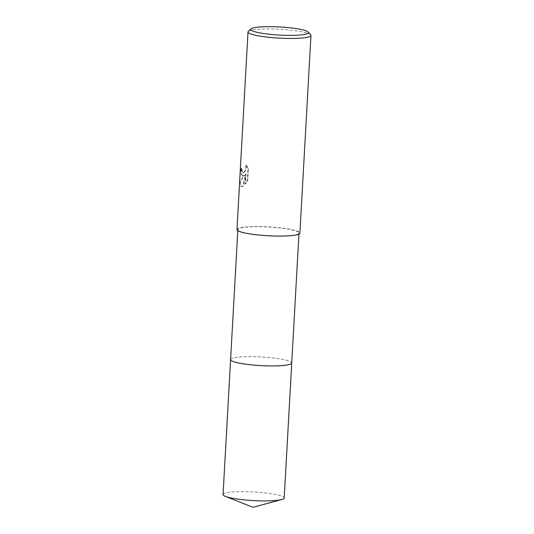 <?xml version="1.0" encoding="UTF-8"?>
<svg xmlns="http://www.w3.org/2000/svg" width="534" height="534" viewBox="0 0 534 534"><rect width="100%" height="100%" fill="white"/><g stroke="black" fill="none" stroke-linecap="round" stroke-linejoin="round"><path stroke-width="0.4" stroke-dasharray="2.67 2" d="M230.595 359.589A30.618 4.312 -176.8 0 1 230.715 359.242A30.618 4.312 -176.8 0 1 233.184 358.02A30.618 4.312 -176.8 0 1 266.339 357.319A30.618 4.312 -176.8 0 1 291.657 362.646A30.618 4.312 -176.8 0 1 291.738 363.007M230.595 359.536A30.625 4.312 -176.8 0 1 230.715 359.242A30.625 4.312 -176.8 0 1 233.178 358.027A30.625 4.312 -176.8 0 1 266.339 357.326A30.625 4.312 -176.8 0 1 291.657 362.653A30.625 4.312 -176.8 0 1 291.744 362.96M240.447 228.051A30.618 4.312 -176.8 0 1 274.843 227.451A30.618 4.312 -176.8 0 1 299.007 233.031A30.618 4.312 -176.8 0 1 296.417 234.6A30.618 4.312 -176.8 0 1 262.02 235.2A30.618 4.312 -176.8 0 1 237.857 229.613A30.618 4.312 -176.8 0 1 240.447 228.051M242.529 176.026L244.405 175.139L242.443 177.495L239.726 183.215L241.214 186.706L242.823 186.199L245.607 174.184L245.053 184.15L247.289 180.646L247.976 168.35L245.82 165.093L245.673 169.211L244.078 172.155L242.843 172.749L241.662 170.48L241.628 168.283A31.519 4.439 3.2 0 0 240.841 168.697L240.974 173.824L242.529 176.026M248.363 31.319A31.519 4.439 -176.8 0 1 250.673 30.318A31.519 4.439 -176.8 0 1 283.868 29.524A31.519 4.439 -176.8 0 1 310.668 34.803M236.963 229.567A31.519 4.439 -176.8 0 1 239.626 227.958A31.519 4.439 -176.8 0 1 275.03 227.337A31.519 4.439 -176.8 0 1 299.908 233.084M246.234 165.139L248.41 168.404L247.723 180.692L245.466 184.197L246.027 174.238L243.237 186.246L241.628 186.76L240.153 183.269C240.787 180.519 242.343 177.829 244.819 175.185L242.85 176.066L241.388 173.87L241.268 168.751A31.072 4.379 -176.8 0 1 242.042 168.33L242.076 170.526L243.25 172.796L244.492 172.202L246.094 169.258L246.301 165.447L245.82 165.093M242.042 168.33L241.628 168.283M247.723 180.692L247.289 180.646M248.41 168.404L247.976 168.35M241.268 168.751L240.841 168.697M244.819 175.185L244.405 175.139M245.466 184.197L245.053 184.15M246.027 174.238L245.607 174.184M243.237 186.246L242.823 186.199M240.153 183.269L239.726 183.215M223.045 494.571A30.618 4.312 -176.8 0 1 265.932 493.002A30.618 4.312 -176.8 0 1 284.195 497.995M230.595 359.516A30.625 4.312 -176.8 0 1 273.481 358.02A30.625 4.312 -176.8 0 1 291.744 362.933M298.947 234.086L299.007 233.031M242.436 176.02L242.85 176.066M241.214 186.706L241.628 186.76M242.843 172.749L243.25 172.796M237.804 230.668L237.857 229.613"/><path stroke-width="0.8" d="M291.744 362.933A30.625 4.312 -176.8 0 1 291.744 363.007A30.618 4.312 -176.8 0 1 289.148 364.568A30.618 4.312 -176.8 0 1 254.758 365.169A30.618 4.312 -176.8 0 1 230.595 359.589A30.625 4.312 -176.8 0 1 230.595 359.516M291.744 362.96A30.625 4.312 -176.8 0 1 289.154 364.575A30.625 4.312 -176.8 0 1 254.571 365.156A30.625 4.312 -176.8 0 1 230.595 359.536M308.145 32.033L310.668 34.803A31.519 4.439 -176.8 0 1 310.955 35.451A31.519 4.439 -176.8 0 1 308.292 37.06A31.519 4.439 -176.8 0 1 272.881 37.68A31.519 4.439 -176.8 0 1 248.01 31.933A31.519 4.439 -176.8 0 1 248.363 31.319L251.18 28.849A28.823 4.058 -176.8 0 1 253.29 27.942A28.823 4.058 -176.8 0 1 283.641 27.214A28.823 4.058 -176.8 0 1 308.145 32.033A28.823 4.058 -176.8 0 1 305.969 34.103A28.823 4.058 -176.8 0 1 271.606 34.483A28.823 4.058 -176.8 0 1 251.18 28.849M310.955 35.451L299.908 233.084A31.519 4.439 -176.8 0 1 297.238 234.693A31.519 4.439 -176.8 0 1 261.834 235.314A31.519 4.439 -176.8 0 1 236.963 229.567L248.01 31.933M230.588 359.589A30.625 4.312 -176.8 0 0 248.851 364.582A30.625 4.312 -176.8 0 0 291.744 363.007L284.195 497.995A30.618 4.312 -176.8 0 1 281.665 499.544A30.618 4.312 -176.8 0 1 241.308 499.564A30.618 4.312 -176.8 0 1 225.388 496.393A30.618 4.312 -176.8 0 1 223.045 494.571L237.804 230.668M291.738 363.007L298.947 234.086M281.665 499.544L253.003 507.3L225.388 496.393"/></g></svg>

